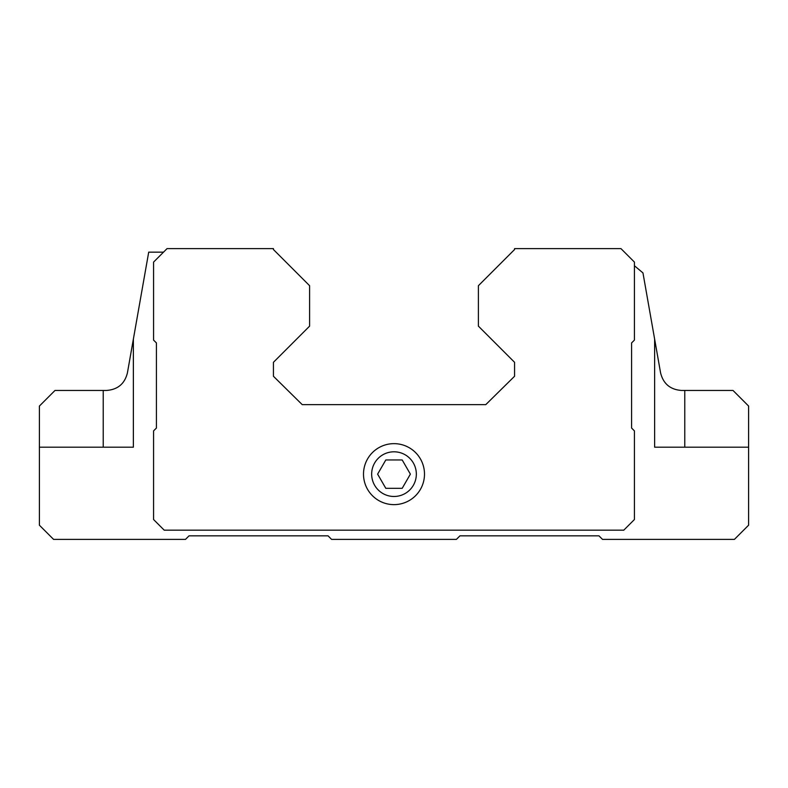 <?xml version="1.0" encoding="UTF-8"?>
<svg xmlns="http://www.w3.org/2000/svg" width="788" height="788" viewBox="0 0 788 788"><rect width="100%" height="100%" fill="white"/><g stroke="black" fill="none" stroke-linecap="round" stroke-linejoin="round"><path stroke-width="1.18" d="M385.815 488.324L402.185 488.324L410.381 474.14L402.185 459.956L385.815 459.956L377.619 474.14L385.815 488.324M371.66 474.14A22.34 22.34 0 0 0 405.17 493.485A22.34 22.34 0 0 0 405.17 454.794A22.34 22.34 0 0 0 371.66 474.14M634.419 265.743L642.959 272.904L654.631 339.106L654.631 447.19L748.6 447.19L748.6 525.202L734.416 539.386L602.505 539.386L598.959 535.84L459.956 535.84L456.41 539.386L331.59 539.386L328.044 535.84L189.041 535.84L185.495 539.386L53.584 539.386L39.4 525.202L39.4 447.19L133.369 447.19L133.369 339.106L127.42 372.872L148.705 252.16L163.51 252.16M654.631 339.106L660.58 372.872C663.299 383.786 670.283 389.646 681.541 390.454L732.998 390.454L748.6 406.056L748.6 447.19M39.4 447.19L39.4 406.056L55.002 390.454L106.459 390.454C117.747 389.636 124.731 383.776 127.42 372.872M276.056 252.16L273.436 249.54L273.436 248.614L167.056 248.614L153.581 262.089L153.581 340.101L156.418 342.938L156.418 428.042L153.581 430.878L153.581 519.528L164.219 530.166L623.781 530.166L634.419 519.528L634.419 430.878L631.582 428.042L631.582 342.938L634.419 340.101L634.419 262.089L620.944 248.614L514.564 248.614L514.564 249.54L511.944 252.16M514.564 249.54L478.395 285.709L478.395 326.134L514.564 362.303L514.564 376.27L485.772 404.638L302.228 404.638L273.436 376.27L273.436 362.303L309.605 326.134L309.605 285.709L273.436 249.54M363.504 474.14A30.496 30.496 0 0 0 409.248 500.547A30.496 30.496 0 0 0 409.248 447.732A30.496 30.496 0 0 0 363.504 474.14M654.631 447.19L716.686 447.19M71.314 447.19L133.369 447.19M684.772 390.454L684.772 447.19M103.228 390.454L103.228 447.19"/></g></svg>
